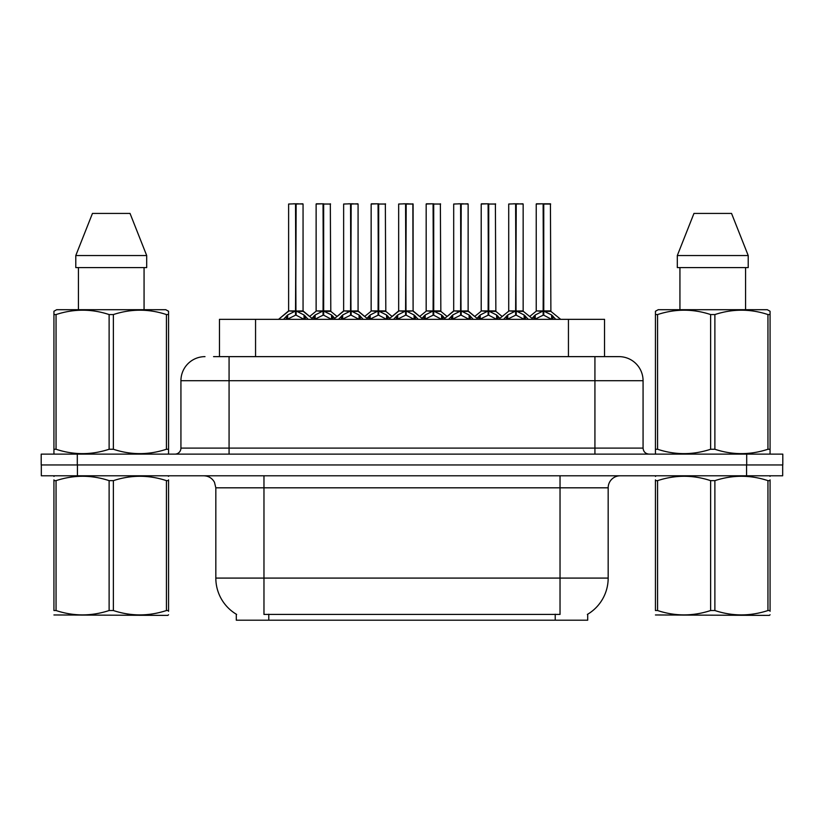 <?xml version="1.0" encoding="UTF-8"?>
<svg xmlns="http://www.w3.org/2000/svg" width="824" height="824" viewBox="0 0 824 824"><rect width="100%" height="100%" fill="white"/><g stroke="black" fill="none" stroke-linecap="round" stroke-linejoin="round"><path stroke-width="1.24" d="M213.55 356.637L229.072 356.637L213.55 356.637L219.462 356.637L219.462 319.331L604.538 319.331L604.538 356.637M587.708 614.21L587.708 620.204L236.292 620.204L236.292 614.21M236.643 614.426A42.127 42.127 0 0 1 215.826 578.087L263.968 578.087L263.968 614.426L560.032 614.426L560.032 578.087L608.174 578.087L608.174 487.818A12.03 12.03 0 0 1 620.204 475.788M215.826 578.087L215.826 487.818L214.477 482.277C212.118 478.126 208.565 475.963 203.796 475.788M587.357 614.426A42.127 42.127 0 0 0 608.174 578.087M77.425 475.788L782.676 475.788L782.676 464.952L41.324 464.952L41.324 475.788L77.425 475.788L77.425 464.952M205.001 356.637A24.071 24.071 0 0 0 180.93 380.709L180.93 448.102A6.015 6.015 0 0 1 174.904 454.127M618.999 356.637A24.071 24.071 0 0 1 643.07 380.709L229.072 380.709L229.072 356.637L618.639 356.637M643.07 380.709L643.07 448.102C643.431 451.758 645.439 453.767 649.096 454.127M77.302 454.127L41.2 454.127L41.2 464.952L77.302 464.952L77.302 454.127L746.699 454.127L746.699 464.952L782.8 464.952L782.8 454.127L746.699 454.127M503.608 319.331L507.728 314.984L515.618 311.008L515.618 315.201L516.04 203.796L523.158 204.033L523.158 310.906L516.246 311.008L524.136 314.984L528.266 319.331M515.628 203.796L508.717 204.033L515.628 203.796L508.717 204.033L508.717 310.906L515.618 311.008M516.246 311.008L516.246 315.201L516.04 310.906L523.374 311.379L517.039 311.379M515.834 203.796L515.834 310.906L516.236 203.796M515.618 204.033L516.04 310.906M513.527 203.796L518.337 203.796M524.136 314.984L524.136 319.331L516.246 315.201M515.618 315.201L508.892 318.528M531.985 318.352L535.24 314.984L543.129 311.008L543.129 315.201L543.552 203.796L550.432 203.796L536.465 203.796L543.346 203.796L543.346 310.906L551.647 314.984L555.778 319.331M543.14 203.796L536.228 204.033L536.228 310.906L543.129 311.008M543.758 311.008L543.758 315.201L543.552 310.906L550.669 310.906L543.758 310.916L543.747 203.796M544.551 311.379L550.885 311.379L550.432 203.796M543.129 204.033L543.552 310.906M543.346 203.796L541.038 203.796M551.627 319.341L543.758 315.201M543.129 315.201L536.403 318.528M516.246 204.033L522.91 203.796M168.56 614.766L167.808 615.394L53.931 614.962M168.56 611.315L168.56 610.533C168.56 616.352 168.56 616.352 168.56 610.533L166.427 610.533L166.427 480.649C148.814 474.82 131.129 474.82 113.372 480.649L109.118 480.649C91.505 474.82 73.82 474.82 56.053 480.649L53.931 480.649C53.931 474.82 53.931 474.82 53.931 480.649L53.931 479.867M113.372 480.649L113.372 610.533C130.985 616.352 148.67 616.352 166.427 610.533M113.372 610.533L109.118 610.533L109.118 480.649M168.56 479.867L168.56 480.649C168.56 474.82 168.56 474.82 168.56 480.649L166.427 480.649M168.56 476.344L167.808 475.788M54.683 475.788L53.931 476.416M168.56 480.649L168.56 610.533M56.053 480.649L56.053 610.533L53.931 610.533L53.931 480.649M56.053 610.533C73.666 616.352 91.351 616.352 109.118 610.533M53.931 610.533C53.931 616.352 53.931 616.352 53.931 610.533M167.808 454.127L168.56 453.684L168.56 449.255L166.427 449.255L166.427 314.562C148.814 308.743 131.129 308.743 113.372 314.562L109.118 314.562C91.505 308.743 73.82 308.743 56.053 314.562L53.931 314.562L53.931 311.256L56.712 309.7L53.931 311.256L53.931 450.769M113.372 314.562L113.372 449.255C130.985 455.085 148.67 455.085 166.427 449.255M113.372 449.255L109.118 449.255L109.118 314.562M56.053 314.562L56.053 449.255C73.666 455.085 91.351 455.085 109.118 449.255M56.053 449.255L53.931 449.255L53.931 453.684L54.683 454.127M168.56 450.769L168.56 311.256L165.768 309.7L168.56 311.256L168.56 314.562L166.427 314.562M165.768 309.7L56.712 309.7M130.037 213.426L146.693 255.543L130.037 213.426L92.453 213.426L75.787 255.543L75.787 267.584L146.693 267.584L146.693 255.543L75.787 255.543L92.453 213.426M78.424 267.584L78.424 309.7M144.066 309.7L144.066 267.584M146.693 255.543L146.693 267.584M770.069 614.766L769.317 615.394L655.441 614.962M770.069 611.315L770.069 610.533C770.069 616.352 770.069 616.352 770.069 610.533L767.947 610.533L767.947 480.649C750.334 474.82 732.649 474.82 714.882 480.649L710.628 480.649C693.015 474.82 675.33 474.82 657.573 480.649L655.441 480.649C655.441 474.82 655.441 474.82 655.441 480.649L655.441 479.867M714.882 480.649L714.882 610.533C732.495 616.352 750.18 616.352 767.947 610.533M714.882 610.533L710.628 610.533L710.628 480.649M770.069 479.867L770.069 480.649C770.069 474.82 770.069 474.82 770.069 480.649L767.947 480.649M770.069 476.344L769.317 475.788M656.192 475.788L655.441 476.416M770.069 480.649L770.069 610.533M657.573 480.649L657.573 610.533L655.441 610.533L655.441 480.649M657.573 610.533C675.186 616.352 692.871 616.352 710.628 610.533M655.441 610.533C655.441 616.352 655.441 616.352 655.441 610.533M769.317 454.127L770.069 453.684L770.069 449.255L767.947 449.255L767.947 314.562C750.334 308.743 732.649 308.743 714.882 314.562L710.628 314.562C693.015 308.743 675.33 308.743 657.573 314.562L655.441 314.562L655.441 311.256L658.232 309.7L655.441 311.256L655.441 450.769M714.882 314.562L714.882 449.255C732.495 455.085 750.18 455.085 767.947 449.255M714.882 449.255L710.628 449.255L710.628 314.562M657.573 314.562L657.573 449.255C675.186 455.085 692.871 455.085 710.628 449.255M657.573 449.255L655.441 449.255L655.441 453.684L656.192 454.127M770.069 450.769L770.069 311.256L767.288 309.7L770.069 311.256L770.069 314.562L767.947 314.562M767.288 309.7L658.232 309.7M731.547 213.426L748.213 255.543L731.547 213.426L693.962 213.426L677.307 255.543L677.307 267.584L748.213 267.584L748.213 255.543L677.307 255.543L693.962 213.426M679.934 267.584L679.934 309.7M745.576 309.7L745.576 267.584L745.576 309.7M748.213 255.543L748.213 267.584M448.586 319.331L452.706 314.984L460.595 311.008L460.595 315.201L461.018 203.796L468.135 204.033L468.135 310.906L461.224 311.008L469.113 314.984L473.244 319.331M460.606 203.796L453.694 204.033L460.606 203.796L453.694 204.033L453.694 310.906L460.595 311.008M461.224 311.008L461.224 315.201L461.018 310.906L468.351 311.379L462.017 311.379M460.801 203.796L460.801 310.906L461.213 203.796M460.595 204.033L461.018 310.906M458.505 203.796L463.315 203.796M469.113 314.984L469.113 319.331L461.224 315.201M460.595 315.201L453.87 318.528M393.553 319.331L397.683 314.984L405.573 311.008L405.573 315.201L405.995 203.796L413.102 204.033L413.102 310.906L406.201 311.008L414.091 314.984L418.211 319.331M405.583 203.796L398.662 204.033L405.583 203.796L398.662 204.033L398.662 310.906L405.573 311.008M406.201 311.008L406.201 315.201L405.995 310.906L413.102 310.906L412.865 203.796M405.779 203.796L405.779 310.906L406.191 203.796M405.573 204.033L405.995 310.906M403.482 203.796L408.292 203.796M414.07 319.341L406.201 315.201M405.573 315.201L398.847 318.528M338.53 319.331L342.66 314.984L350.55 311.008L350.55 315.201L350.962 203.796L358.079 204.033L358.079 310.906L351.178 311.008L359.068 314.984L363.188 319.331M350.561 203.796L343.639 204.033L350.561 203.796L343.639 204.033L343.639 310.906L350.55 311.008M351.178 311.008L351.178 315.201L350.962 310.906L358.306 311.379L351.972 311.379M350.756 203.796L350.756 310.906L351.168 203.796M350.55 204.033L350.962 310.906M348.459 203.796L353.269 203.796M359.068 314.984L359.068 319.331L351.178 315.201M350.55 315.201L343.824 318.528M283.507 319.331L287.638 314.984L295.528 311.008L295.517 315.201L295.94 203.796L303.057 204.033L303.057 310.906L296.156 311.008L304.035 314.984L308.166 319.331M295.538 203.796L288.616 204.033L295.538 203.796L288.616 204.033L288.616 310.906L295.528 311.008M296.156 311.008L296.156 315.201L295.94 310.906L303.273 311.379L296.949 311.379M295.734 203.796L295.734 310.906L296.146 203.796M295.528 204.033L295.94 310.906M293.426 203.796L298.247 203.796M304.025 319.341L296.156 315.201M295.517 315.201L288.802 318.528M461.224 204.033L467.888 203.796M398.662 204.033L398.662 310.906L405.573 310.916M351.178 204.033L357.843 203.796M296.156 204.033L302.82 203.796M476.952 318.352L480.217 314.984L488.107 311.008L488.107 315.201L488.529 203.796L481.443 203.796L488.313 203.796L488.313 310.906L496.625 314.984L499.89 318.352M488.117 203.796L481.206 204.033L481.206 310.906L488.107 311.008M488.735 311.008L488.735 315.201L488.529 310.906L495.646 310.906L488.735 310.916L488.725 203.796M489.528 311.379L495.863 311.379L495.399 203.796M488.107 204.033L488.529 310.906M488.313 203.796L486.016 203.796M496.625 314.984L496.625 319.331L488.735 315.201M488.107 315.201L481.381 318.528M421.929 318.352L425.194 314.984L433.084 311.008L433.084 315.201L433.506 203.796L426.42 203.796L433.29 203.796L433.29 310.906L441.602 314.984L444.867 318.352M433.094 203.796L426.173 204.033L426.173 310.906L433.084 311.008M433.712 311.008L433.712 315.201L433.506 310.906L440.624 310.906L433.712 310.916L433.702 203.796M434.506 311.379L440.84 311.379L440.377 203.796M433.084 204.033L433.506 310.906M433.29 203.796L430.993 203.796M441.582 319.341L433.712 315.201M433.084 315.201L426.358 318.528M366.907 318.352L370.172 314.984L378.062 311.008L378.062 315.201L378.484 203.796L371.397 203.796L378.267 203.796L378.267 310.906L386.58 314.984L389.845 318.352M378.072 203.796L371.15 204.033L371.15 310.906L378.062 311.008M378.69 311.008L378.69 315.201L378.484 310.906L385.591 310.906L378.69 310.916L378.679 203.796M379.483 311.379L385.817 311.379L385.354 203.796M378.062 204.033L378.484 310.906M378.267 203.796L375.971 203.796M386.58 314.984L386.58 319.331L378.69 315.201M378.062 315.201L371.336 318.528M311.884 318.352L315.149 314.984L323.039 311.008L323.039 315.201L323.451 203.796L316.364 203.796L323.245 203.796L323.245 310.906L331.557 314.984L334.812 318.352M323.049 203.796L316.128 204.033L316.128 310.906L323.039 311.008M323.667 311.008L323.667 315.201L323.451 310.906L330.568 310.906L323.667 310.916L323.657 203.796M324.46 311.379L330.795 311.379L330.331 203.796M323.039 204.033L323.451 310.906M323.245 203.796L320.938 203.796M331.557 314.984L331.557 319.331L323.667 315.201M323.039 315.201L316.313 318.528M555.221 620.204L555.221 614.21M268.779 620.204L268.779 614.21M255.564 356.637L255.564 319.331M568.436 356.637L568.436 319.331M560.032 475.788L560.032 487.818L215.826 487.818M608.174 487.818L560.032 487.818L560.032 578.087L263.968 578.087L263.968 475.788M746.575 475.788L746.575 464.952M229.072 454.127L229.072 380.709L180.93 380.709M180.93 448.102L643.07 448.102M594.928 356.637L594.928 454.127M514.825 311.379L508.717 310.906L515.618 310.916M525.403 316.086L525.403 319.331M507.728 314.984L507.728 319.331M506.472 316.086L506.472 319.331M542.336 311.379L536.228 310.906L543.129 310.916M550.669 204.033L543.758 204.033M551.647 314.984L551.647 319.331M552.914 316.086L552.914 319.331M535.24 314.984L535.24 319.331M533.983 316.086L533.983 319.331M459.802 311.379L453.694 310.906L460.595 310.916M470.38 316.086L470.38 319.331M452.706 314.984L452.706 319.331M451.439 316.086L451.439 319.331M404.78 311.379L398.672 310.906L388.629 319.331M423.145 319.331L413.102 310.906L406.994 311.379M413.102 204.033L406.201 204.033M414.091 314.984L414.091 319.331M415.358 316.086L415.358 319.331M397.683 314.984L397.683 319.331M396.416 316.086L396.416 319.331M349.757 311.379L343.649 310.906L350.55 310.916M360.325 316.086L360.325 319.331M342.66 314.984L342.66 319.331M341.394 316.086L341.394 319.331M294.734 311.379L288.616 310.906L295.528 310.916M304.035 314.984L304.035 319.331M305.302 316.086L305.302 319.331M287.638 314.984L287.638 319.331M286.371 316.086L286.371 319.331M487.314 311.379L481.206 310.906L488.107 310.916M495.646 204.033L488.735 204.033M497.892 316.086L497.892 319.331M480.217 314.984L480.217 319.331M478.96 316.086L478.96 319.331M432.291 311.379L426.183 310.906L433.084 310.916M440.624 204.033L433.712 204.033M441.602 314.984L441.602 319.331M442.869 316.086L442.869 319.331M425.194 314.984L425.194 319.331M423.927 316.086L423.927 319.331M377.268 311.379L371.161 310.906L378.062 310.916M385.591 204.033L378.69 204.033M387.836 316.086L387.836 319.331M370.172 314.984L370.172 319.331M368.905 316.086L368.905 319.331M322.246 311.379L316.128 310.906L323.039 310.916M330.568 204.033L323.667 204.033M332.814 316.086L332.814 319.331M315.149 314.984L315.149 319.331M313.882 316.086L313.882 319.331M495.863 311.379L502.177 316.498L508.49 311.379L498.674 319.331M536.002 311.379L529.688 316.498L523.374 311.379L533.19 319.331M550.885 311.379L560.701 319.331M453.694 310.906L443.652 319.331M468.125 310.906L478.167 319.331M343.649 310.906L333.607 319.331M358.079 310.906L368.122 319.331M288.4 311.379L278.584 319.331L288.616 310.906M303.057 310.906L313.089 319.331M453.468 311.379L447.154 316.498L440.84 311.379M468.351 311.379L474.665 316.498L480.979 311.379M398.445 311.379L392.131 316.498L385.817 311.379M413.329 311.379L419.643 316.498L425.957 311.379M343.423 311.379L337.109 316.498L330.795 311.379M358.306 311.379L364.62 316.498L370.934 311.379M303.273 311.379L309.597 316.498L315.911 311.379"/></g></svg>
